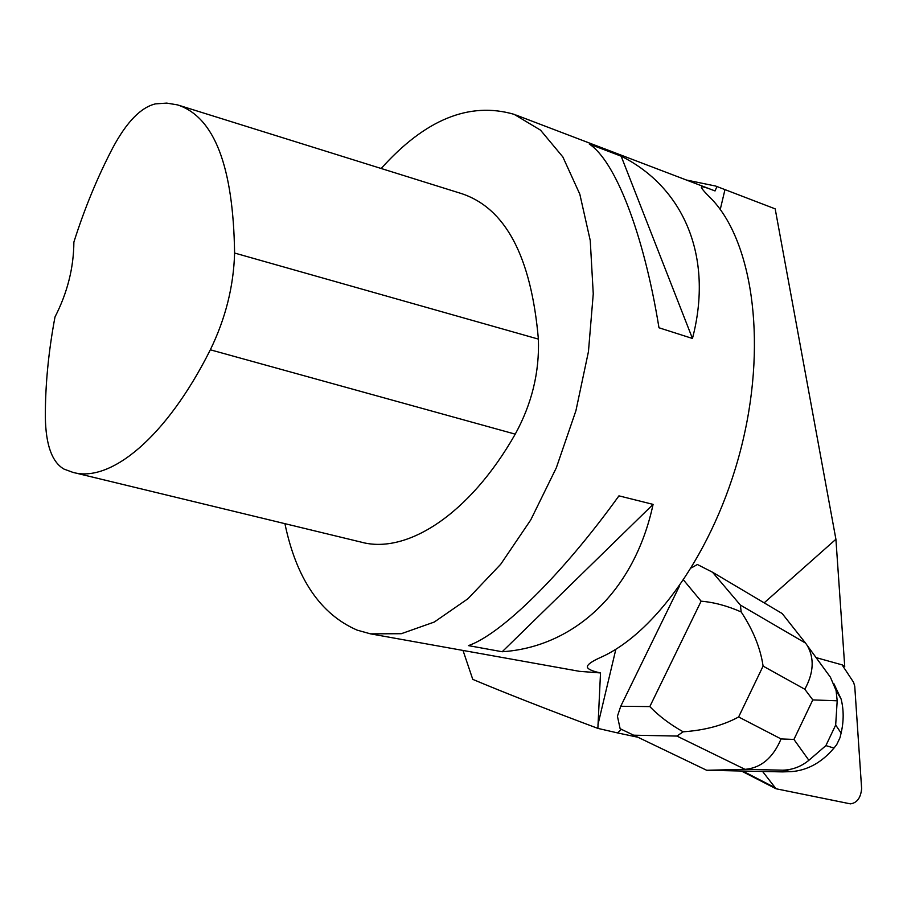 <?xml version="1.0" encoding="UTF-8"?>
<svg xmlns="http://www.w3.org/2000/svg" width="907" height="907" viewBox="0 0 907 907"><rect width="100%" height="100%" fill="white"/><g stroke="black" fill="none" stroke-linecap="round" stroke-linejoin="round"><path stroke-width="1.36" d="M762.594 771.472L776.018 788.761L850.415 803.863C856.99 802.978 860.732 797.911 861.639 788.671L854.745 686.259L853.578 682.313L842.07 664.854M637.179 737.096L617.497 732.901L621.465 729.375M463.012 650.444L472.762 679.366C504.405 692.687 546.105 709.025 597.872 728.389L617.497 732.901M764.159 602.86L835.914 539.246L775.179 208.859L716.938 186.536L715.045 190.946C707.109 187.806 702.619 186.457 701.564 186.887C700.782 187.59 703.707 191.207 710.317 197.737C751.37 238.711 767.209 337.699 742.992 440.292C718.934 542.896 658.652 631.374 601.114 657.201C591.874 661.282 587.283 664.548 587.328 666.996C587.77 669.162 592.169 671.146 600.513 672.937L579.516 671.339L370.464 633.846L401.291 633.71L434.283 622.043L467.978 598.711L500.732 564.233L530.742 519.926L556.308 467.853L575.922 410.701L588.45 351.61L593.257 293.834L590.242 240.48L579.822 194.177L562.862 156.968L540.515 130.143L514.099 114.327C469.429 101.38 425.134 119.441 381.189 168.498M600.513 672.937L597.872 728.389M808.885 760.293L825.892 745.611L835.676 725.033L837.195 700.805L812.797 699.909L793.931 739.432L808.885 760.293C801.142 766.63 792.412 769.93 782.673 770.179L745.021 769.34C761.041 767.98 773.059 757.844 781.063 738.933L738.615 716.972C723.332 725.339 704.852 730.282 683.164 731.813L676.905 736.065L745.021 769.34L706.678 770.27L620.127 728.706L617.429 716.235L620.739 706.27L679.32 586.353M835.914 539.246L844.734 666.577L842.365 664.944L816.085 657.609M843.204 665.965L844.734 666.577M284.923 523.668C296.351 578.7 320.443 614.198 357.199 630.15L370.464 633.846M515.947 115.03L715.045 190.946M653.085 504.383L618.948 495.857C561.41 575.752 501.208 634.129 468.477 645.625L502.195 651.748C573.473 647.065 634.288 592.316 653.085 504.383L502.195 651.748M621.148 156.174L589.278 144.043C614.867 160.686 643.437 231.863 658.981 327.778L692.46 338.47C714.024 256.023 683.039 186.978 621.148 156.174L692.46 338.47M720.249 209.483L724.965 189.62L715.657 186.048L686.395 180.017M73.671 472.547L361.145 542.114C406.54 554.676 469.577 514.564 515.233 434.147C531.831 403.91 539.552 372.221 538.384 339.105C531.173 256.488 505.437 207.952 461.175 193.486L179.132 105.382M63.978 469.089L72.832 472.343C110.348 483.136 166.423 437.514 210.333 349.796C225.571 318.482 233.655 286.227 234.596 253.042C233.314 166.344 214.301 116.958 177.557 104.895L166.741 103.103L155.471 103.874C140.88 107.355 126.697 121.923 112.91 147.58C97.616 176.831 84.6 208.338 73.875 242.101C73.705 267.792 67.413 292.746 54.998 316.962C48.445 351.893 45.225 385.362 45.35 417.345C45.792 444.872 51.994 462.128 63.978 469.089M683.617 580.117L701.122 601.194C713.945 602.259 727.312 605.842 741.189 611.953C753.184 630.161 760.485 648.21 763.093 666.101L804.815 689.252C813.726 672.881 814.531 658.289 807.23 645.478L805.541 643.097L740.361 605.06L712.505 572.215L697.381 564.494L691.485 567.861M712.505 572.215L782.174 613.529L805.541 643.097M835.676 725.033L841.106 733.071L839.984 737.731L836.707 744.636L833.987 748.06L825.892 745.611M841.106 733.071C843.85 721.258 843.85 709.909 841.106 699.025L833.76 683.459M782.673 770.179L791.233 771.642L782.288 771.891L706.678 770.27M791.233 771.642C807.513 770.383 821.765 762.515 833.987 748.06M683.164 731.813C669.888 724.319 658.777 715.906 649.82 706.587L620.739 706.27M740.361 605.06L741.189 611.953M837.195 700.805L836.084 690.51L830.427 677.246L828.579 674.717M774.204 787.219L742.686 771.041M597.985 724.534L615.864 649.219M210.333 349.796L515.233 434.147M234.596 253.042L538.384 339.105M804.815 689.252L812.797 699.909M738.615 716.972L763.093 666.101M793.931 739.432L781.063 738.933M701.122 601.194L649.82 706.587M633.154 735.18L676.905 736.065M775.746 788.625L741.45 771.018M587.328 666.985L587.657 665.613M701.417 187.522L701.564 186.887M807.309 645.591L830.393 677.2M841.106 699.025L836.095 690.544"/></g></svg>
